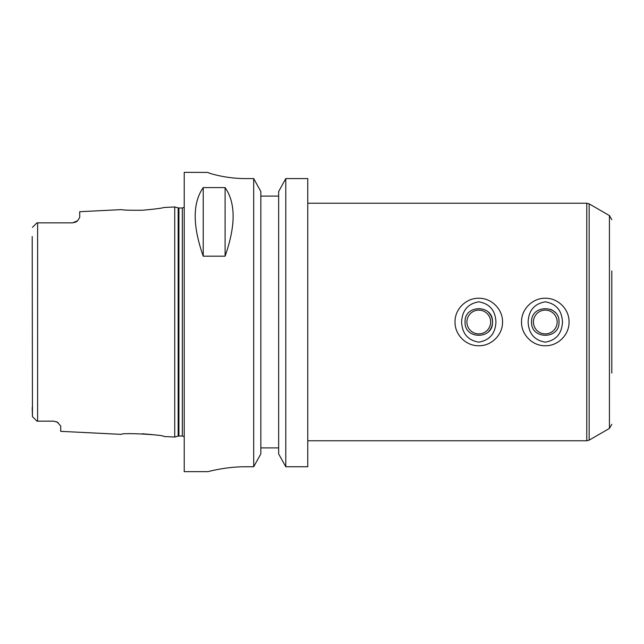 <?xml version="1.0" encoding="UTF-8"?>
<svg xmlns="http://www.w3.org/2000/svg" width="644" height="644" viewBox="0 0 644 644"><rect width="100%" height="100%" fill="white"/><g stroke="black" fill="none" stroke-linecap="round" stroke-linejoin="round"><path stroke-width="0.97" d="M531.574 322C530.736 304.306 559.845 304.306 559 322C559.845 339.694 530.736 339.694 531.574 322M550.539 309.329A13.717 13.717 0 0 1 554.983 312.3M533.409 322A11.874 11.874 0 0 1 551.224 311.712A11.874 11.874 0 0 1 551.224 332.288A11.874 11.874 0 0 1 533.409 322M545.291 298.244C558.002 297.947 569.344 309.289 569.046 322C569.344 334.711 558.002 346.053 545.291 345.756C532.58 346.053 521.229 334.711 521.535 322C521.229 309.289 532.58 297.947 545.291 298.244M528.12 322C528.692 333.584 534.415 340.298 545.291 342.157C556.158 340.298 561.89 333.584 562.462 322C561.89 310.416 556.158 303.702 545.291 301.843C534.415 303.702 528.692 310.416 528.12 322M465.065 322C464.219 304.306 493.336 304.306 492.491 322C493.336 339.694 464.219 339.694 465.065 322M488.474 312.3A13.717 13.717 0 0 1 488.474 331.7M466.9 322A11.874 11.874 0 0 1 484.715 311.712A11.874 11.874 0 0 1 484.715 332.288A11.874 11.874 0 0 1 466.9 322M478.774 298.244C491.485 297.947 502.835 309.289 502.529 322C502.835 334.711 491.485 346.053 478.774 345.756C466.063 346.053 454.72 334.711 455.026 322C454.72 309.289 466.063 297.947 478.774 298.244M461.603 322C462.183 333.584 467.906 340.298 478.774 342.157C489.649 340.298 495.373 333.584 495.944 322C495.373 310.416 489.649 303.702 478.774 301.843C467.906 303.702 462.183 310.416 461.603 322M611.8 270.931L611.8 373.069M32.2 236.533L32.45 416.644L36.95 421.144L53.581 421.152L57.195 422.134L60.705 425.95L60.705 431.343L121.362 434.37C121.048 432.486 164.292 434.708 163.93 436.503L174.725 437.043L174.725 206.957L163.93 207.497C162.216 208.173 155.027 209.091 142.364 210.25C129.943 210.338 122.948 210.129 121.362 209.63C122.94 210.129 129.943 210.338 142.364 210.25M152.322 434.611L142.364 433.75M36.748 223.049L32.45 227.356M53.581 421.152L37.618 421.152L37.618 222.848L39.107 222.848L36.95 222.856M36.748 420.951L32.45 416.644L36.748 420.951M32.45 416.644L32.2 407.467M37.618 421.152L36.95 421.144M75.855 222.051A7.124 7.124 0 0 0 77.634 220.747A7.124 7.124 0 0 1 75.855 222.051L72.579 222.848L77.634 220.747L79.711 217.471L79.711 211.707L121.362 209.63M72.579 222.848L39.107 222.848M57.662 422.424L58.185 422.778M56.221 421.659L57.115 422.086M57.195 422.134A7.124 7.124 0 0 0 56.664 421.852M203.23 256.183C192.524 225.754 192.524 202.892 203.23 187.597L225.086 187.597C235.793 202.892 235.793 225.754 225.086 256.183L203.23 256.183L203.23 187.597M225.086 187.597L225.086 256.183M207.98 172.423C207.537 172.914 225.569 178.702 245.984 178.589C225.569 178.702 207.537 172.914 207.98 172.423L184.224 172.351L184.224 471.649L207.98 471.649M285.783 466.747L285.783 178.589L278.651 191.542L278.651 453.923L285.783 466.747L307.752 466.747L307.752 178.589L285.783 178.589L307.752 178.589M245.984 466.747C225.617 466.634 207.521 471.802 207.98 471.649C207.521 471.802 225.617 466.634 245.984 466.747L253.696 466.747L260.836 453.923L260.836 191.542L253.696 178.589L245.984 178.589M278.651 196.106L260.836 196.106M253.696 178.589L253.696 466.747M260.836 447.894L278.651 447.894M307.752 203.23L586.773 203.23L586.773 440.77L307.752 440.77M589.147 440.134L609.425 428.429L609.425 215.571L589.147 203.866L589.147 440.134L586.773 440.77M178.171 436.117L178.911 436.02L178.911 207.98L178.171 207.883L178.171 436.117L174.725 437.043M178.911 207.98L182.324 207.98L182.324 436.02L184.224 436.745M589.147 203.866L586.773 203.23M609.425 428.429L611.8 424.316M609.425 215.571L611.8 219.684M178.171 207.883L174.725 206.957M178.911 436.02L182.324 436.02M182.324 207.98L184.224 207.255"/></g></svg>

